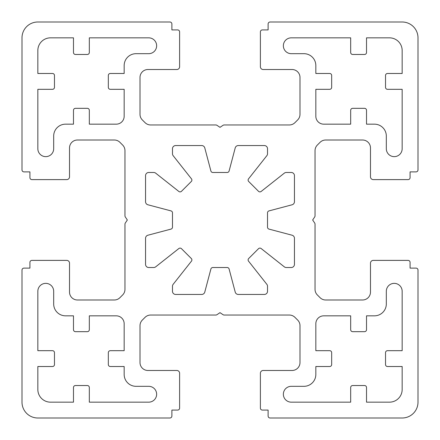 <?xml version="1.0" encoding="UTF-8"?>
<svg xmlns="http://www.w3.org/2000/svg" width="440" height="440" viewBox="0 0 440 440"><rect width="100%" height="100%" fill="white"/><g stroke="black" fill="none" stroke-linecap="round" stroke-linejoin="round"><path stroke-width="0.66" d="M386.32 291.28A7.92 7.92 0 0 1 394.24 283.36A7.92 7.92 0 0 1 402.16 291.28L402.16 350.68L387.508 350.68A1.98 1.98 0 0 0 385.528 352.66L385.528 364.54A1.98 1.98 0 0 0 387.508 366.52L402.16 366.52L402.16 389.488A12.672 12.672 0 0 1 389.488 402.16L366.52 402.16L366.52 387.508A1.98 1.98 0 0 0 364.54 385.528L352.66 385.528A1.98 1.98 0 0 0 350.68 387.508L350.68 402.16L291.28 402.16A7.92 7.92 0 0 1 283.36 394.24A7.92 7.92 0 0 1 291.28 386.32L303.952 386.32A11.88 11.88 0 0 0 315.832 374.44L315.832 366.52L329.692 366.52A1.98 1.98 0 0 0 331.672 364.54L331.672 352.66A1.98 1.98 0 0 0 329.692 350.68L315.832 350.68L315.832 323.752A7.92 7.92 0 0 1 323.752 315.832L350.68 315.832L350.68 329.692A1.98 1.98 0 0 0 352.66 331.672L364.54 331.672A1.98 1.98 0 0 0 366.52 329.692L366.52 315.832L374.44 315.832A11.88 11.88 0 0 0 386.32 303.952L386.32 291.28M259.919 248.105A1.98 1.98 0 0 1 261.146 248.534L284.312 266.838A3.168 3.168 0 0 0 286.275 267.52L291.28 267.52A3.168 3.168 0 0 0 294.448 264.352L294.448 238.277A3.168 3.168 0 0 0 292.089 235.219L268.994 229.103A1.98 1.98 0 0 1 267.52 227.189L267.52 212.812A1.98 1.98 0 0 1 268.994 210.898L292.089 204.781A3.168 3.168 0 0 0 294.448 201.724L294.448 175.648A3.168 3.168 0 0 0 291.28 172.48L286.275 172.48A3.168 3.168 0 0 0 284.312 173.162L261.146 191.466A1.98 1.98 0 0 1 258.517 191.312L248.688 181.484A1.98 1.98 0 0 1 248.534 178.855L266.838 155.689A3.168 3.168 0 0 0 267.52 153.725L267.52 148.72A3.168 3.168 0 0 0 264.352 145.552L238.277 145.552A3.168 3.168 0 0 0 235.219 147.912L229.103 171.006A1.98 1.98 0 0 1 227.189 172.48L212.812 172.48A1.98 1.98 0 0 1 210.898 171.006L204.781 147.912A3.168 3.168 0 0 0 201.724 145.552L175.648 145.552A3.168 3.168 0 0 0 172.48 148.72L172.48 153.725A3.168 3.168 0 0 0 173.162 155.689L191.466 178.855A1.98 1.98 0 0 1 191.312 181.484L181.484 191.312A1.98 1.98 0 0 1 178.855 191.466L155.689 173.162A3.168 3.168 0 0 0 153.725 172.48L148.72 172.48A3.168 3.168 0 0 0 145.552 175.648L145.552 201.724A3.168 3.168 0 0 0 147.912 204.781L171.006 210.898A1.98 1.98 0 0 1 172.48 212.812L172.48 227.189A1.98 1.98 0 0 1 171.006 229.103L147.912 235.219A3.168 3.168 0 0 0 145.552 238.277L145.552 264.352A3.168 3.168 0 0 0 148.72 267.52L153.725 267.52A3.168 3.168 0 0 0 155.689 266.838L178.855 248.534A1.98 1.98 0 0 1 181.484 248.688L191.312 258.517A1.98 1.98 0 0 1 191.466 261.146L173.162 284.312A3.168 3.168 0 0 0 172.48 286.275L172.48 291.28A3.168 3.168 0 0 0 175.648 294.448L201.724 294.448A3.168 3.168 0 0 0 204.781 292.089L210.898 268.994A1.98 1.98 0 0 1 212.812 267.52L227.189 267.52A1.98 1.98 0 0 1 229.103 268.994L235.219 292.089A3.168 3.168 0 0 0 238.277 294.448L264.352 294.448A3.168 3.168 0 0 0 267.52 291.28L267.52 286.275A3.168 3.168 0 0 0 266.838 284.312L248.534 261.146A1.98 1.98 0 0 1 248.688 258.517L258.517 248.688A1.98 1.98 0 0 1 259.919 248.105M45.76 283.36A7.92 7.92 0 0 0 37.84 291.28L37.84 350.68L52.492 350.68A1.98 1.98 0 0 1 54.472 352.66L54.472 364.54A1.98 1.98 0 0 1 52.492 366.52L37.84 366.52L37.84 389.488A12.672 12.672 0 0 0 50.512 402.16L73.48 402.16L73.48 387.508A1.98 1.98 0 0 1 75.46 385.528L87.34 385.528A1.98 1.98 0 0 1 89.32 387.508L89.32 402.16L148.72 402.16A7.92 7.92 0 0 0 156.64 394.24A7.92 7.92 0 0 0 148.72 386.32L136.048 386.32A11.88 11.88 0 0 1 124.168 374.44L124.168 366.52L110.308 366.52A1.98 1.98 0 0 1 108.328 364.54L108.328 352.66A1.98 1.98 0 0 1 110.308 350.68L124.168 350.68L124.168 323.752A7.92 7.92 0 0 0 116.248 315.832L89.32 315.832L89.32 329.692A1.98 1.98 0 0 1 87.34 331.672L75.46 331.672A1.98 1.98 0 0 1 73.48 329.692L73.48 315.832L65.56 315.832A11.88 11.88 0 0 1 53.68 303.952L53.68 291.28A7.92 7.92 0 0 0 45.76 283.36M394.24 156.64A7.92 7.92 0 0 0 402.16 148.72L402.16 89.32L387.508 89.32A1.98 1.98 0 0 1 385.528 87.34L385.528 75.46A1.98 1.98 0 0 1 387.508 73.48L402.16 73.48L402.16 50.512A12.672 12.672 0 0 0 389.488 37.84L366.52 37.84L366.52 52.492A1.98 1.98 0 0 1 364.54 54.472L352.66 54.472A1.98 1.98 0 0 1 350.68 52.492L350.68 37.84L291.28 37.84A7.92 7.92 0 0 0 283.36 45.76A7.92 7.92 0 0 0 291.28 53.68L303.952 53.68A11.88 11.88 0 0 1 315.832 65.56L315.832 73.48L329.692 73.48A1.98 1.98 0 0 1 331.672 75.46L331.672 87.34A1.98 1.98 0 0 1 329.692 89.32L315.832 89.32L315.832 116.248A7.92 7.92 0 0 0 323.752 124.168L350.68 124.168L350.68 110.308A1.98 1.98 0 0 1 352.66 108.328L364.54 108.328A1.98 1.98 0 0 1 366.52 110.308L366.52 124.168L374.44 124.168A11.88 11.88 0 0 1 386.32 136.048L386.32 148.72A7.92 7.92 0 0 0 394.24 156.64M53.68 148.72A7.92 7.92 0 0 1 45.76 156.64A7.92 7.92 0 0 1 37.84 148.72L37.84 89.32L52.492 89.32A1.98 1.98 0 0 0 54.472 87.34L54.472 75.46A1.98 1.98 0 0 0 52.492 73.48L37.84 73.48L37.84 50.512A12.672 12.672 0 0 1 50.512 37.84L73.48 37.84L73.48 52.492A1.98 1.98 0 0 0 75.46 54.472L87.34 54.472A1.98 1.98 0 0 0 89.32 52.492L89.32 37.84L148.72 37.84A7.92 7.92 0 0 1 156.64 45.76A7.92 7.92 0 0 1 148.72 53.68L136.048 53.68A11.88 11.88 0 0 0 124.168 65.56L124.168 73.48L110.308 73.48A1.98 1.98 0 0 0 108.328 75.46L108.328 87.34A1.98 1.98 0 0 0 110.308 89.32L124.168 89.32L124.168 116.248A7.92 7.92 0 0 1 116.248 124.168L89.32 124.168L89.32 110.308A1.98 1.98 0 0 0 87.34 108.328L75.46 108.328A1.98 1.98 0 0 0 73.48 110.308L73.48 124.168L65.56 124.168A11.88 11.88 0 0 0 53.68 136.048L53.68 148.72M169.906 22L37.84 22A15.84 15.84 0 0 0 22 37.84L22 169.906A1.98 1.98 0 0 0 23.98 171.886L29.92 171.886L29.92 177.628A1.98 1.98 0 0 0 31.9 179.608L66.748 179.608A2.772 2.772 0 0 0 69.52 176.836L69.52 147.928A7.92 7.92 0 0 1 77.44 140.008L114.329 140.008A7.92 7.92 0 0 1 119.928 142.329L122.639 145.041A7.92 7.92 0 0 1 124.96 150.639L124.96 215.837A1.98 1.98 0 0 0 125.29 216.937L127.336 220L125.29 223.064A1.98 1.98 0 0 0 124.96 224.164L124.96 289.361A7.92 7.92 0 0 1 122.639 294.959L119.928 297.671A7.92 7.92 0 0 1 114.329 299.992L77.44 299.992A7.92 7.92 0 0 1 69.52 292.072L69.52 263.164A2.772 2.772 0 0 0 66.748 260.392L31.9 260.392A1.98 1.98 0 0 0 29.92 262.372L29.92 268.114L23.98 268.114A1.98 1.98 0 0 0 22 270.094L22 402.16A15.84 15.84 0 0 0 37.84 418L169.906 418A1.98 1.98 0 0 0 171.886 416.02L171.886 410.08L177.628 410.08A1.98 1.98 0 0 0 179.608 408.1L179.608 373.252A2.772 2.772 0 0 0 176.836 370.48L147.928 370.48A7.92 7.92 0 0 1 140.008 362.56L140.008 325.672A7.92 7.92 0 0 1 142.329 320.073L145.041 317.361A7.92 7.92 0 0 1 150.639 315.04L215.837 315.04A1.98 1.98 0 0 0 216.937 314.71L220 312.664L223.064 314.71A1.98 1.98 0 0 0 224.164 315.04L289.361 315.04A7.92 7.92 0 0 1 294.959 317.361L297.671 320.073A7.92 7.92 0 0 1 299.992 325.672L299.992 362.56A7.92 7.92 0 0 1 292.072 370.48L263.164 370.48A2.772 2.772 0 0 0 260.392 373.252L260.392 408.1A1.98 1.98 0 0 0 262.372 410.08L268.114 410.08L268.114 416.02A1.98 1.98 0 0 0 270.094 418L402.16 418A15.84 15.84 0 0 0 418 402.16L418 270.094A1.98 1.98 0 0 0 416.02 268.114L410.08 268.114L410.08 262.372A1.98 1.98 0 0 0 408.1 260.392L373.252 260.392A2.772 2.772 0 0 0 370.48 263.164L370.48 292.072A7.92 7.92 0 0 1 362.56 299.992L325.672 299.992A7.92 7.92 0 0 1 320.073 297.671L317.361 294.959A7.92 7.92 0 0 1 315.04 289.361L315.04 224.164A1.98 1.98 0 0 0 314.71 223.064L312.664 220L314.71 216.937A1.98 1.98 0 0 0 315.04 215.837L315.04 150.639A7.92 7.92 0 0 1 317.361 145.041L320.073 142.329A7.92 7.92 0 0 1 325.672 140.008L362.56 140.008A7.92 7.92 0 0 1 370.48 147.928L370.48 176.836A2.772 2.772 0 0 0 373.252 179.608L408.1 179.608A1.98 1.98 0 0 0 410.08 177.628L410.08 171.886L416.02 171.886A1.98 1.98 0 0 0 418 169.906L418 37.84A15.84 15.84 0 0 0 402.16 22L270.094 22A1.98 1.98 0 0 0 268.114 23.98L268.114 29.92L262.372 29.92A1.98 1.98 0 0 0 260.392 31.9L260.392 66.748A2.772 2.772 0 0 0 263.164 69.52L292.072 69.52A7.92 7.92 0 0 1 299.992 77.44L299.992 114.329A7.92 7.92 0 0 1 297.671 119.928L294.959 122.639A7.92 7.92 0 0 1 289.361 124.96L224.164 124.96A1.98 1.98 0 0 0 223.064 125.29L220 127.336L216.937 125.29A1.98 1.98 0 0 0 215.837 124.96L150.639 124.96A7.92 7.92 0 0 1 145.041 122.639L142.329 119.928A7.92 7.92 0 0 1 140.008 114.329L140.008 77.44A7.92 7.92 0 0 1 147.928 69.52L176.836 69.52A2.772 2.772 0 0 0 179.608 66.748L179.608 31.9A1.98 1.98 0 0 0 177.628 29.92L171.886 29.92L171.886 23.98A1.98 1.98 0 0 0 169.906 22"/></g></svg>
